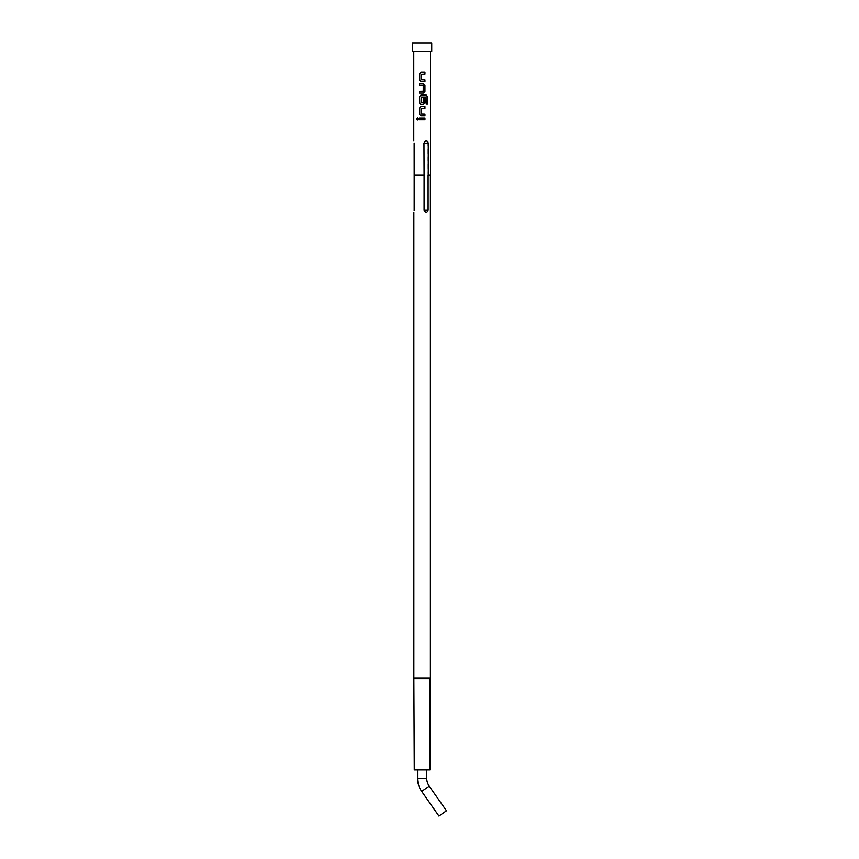 <?xml version="1.0" encoding="UTF-8"?>
<svg xmlns="http://www.w3.org/2000/svg" width="859" height="859" viewBox="0 0 859 859"><rect width="100%" height="100%" fill="white"/><g stroke="black" fill="none" stroke-linecap="round" stroke-linejoin="round"><path stroke-width="0.64" stroke-dasharray="4.29 3.22" d="M417.571 119.873L418.537 118.789L417.571 117.704M413.866 677.966L430.402 677.966M414.135 142.54L414.156 143.217C413.748 139.877 413.748 139.877 414.156 143.217L414.188 175.107L424.099 175.107L424.056 142.551M427.965 141.746L428.115 210.058C426.955 213.182 425.613 213.182 424.099 210.058L424.099 175.107M428.115 175.107L430.402 175.107M414.274 678.685L429.983 678.685M414.274 769.879L429.983 769.879M412.524 42.95L431.744 42.95M412.524 51.304L431.744 51.304M417.538 769.879L426.73 769.879L417.538 769.879M428.276 174.968L430.488 174.968M414.156 174.968L423.97 174.968M414.188 175.107L414.446 210.058L414.446 143.217L413.823 140.769M438.949 816.05L446.476 810.778M413.963 212.109L414.188 210.058M419.332 117.919L424.958 117.919M424.958 119.669L419.332 119.669M420.921 106.505L424.958 106.505M424.958 108.266L421.039 108.384M421.039 114.054L421.06 108.384M424.958 114.172L421.06 114.054M424.958 115.922L420.921 115.922M426.075 97.046L426.096 104.111L427.61 104.111M420.921 95.102L426.279 95.102M423.369 104.519L420.921 104.519M423.251 97.851L424.958 97.851M423.229 97.851L423.251 102.844M423.229 102.844L421.039 102.844M421.06 102.844L421.039 97.164M421.06 97.164L426 97.046M419.332 91.365L423.251 91.247M423.251 85.567L423.229 91.247M419.332 85.449L423.229 85.567M419.332 83.699L423.369 83.699M423.369 93.116L419.332 93.116M420.921 72.296L424.958 72.296M424.958 74.046L421.039 74.164M421.039 79.833L421.06 74.164M424.958 79.951L421.06 79.833M424.958 81.712L420.921 81.712M429.221 786.135L421.694 791.407M426.73 778.233L417.538 778.233M428.276 143.217L423.97 143.217M428.115 210.058L424.099 210.058"/><path stroke-width="1.29" d="M417.571 117.704L416.765 118.789L417.571 119.873M418.462 118.789L417.517 117.704L416.658 118.789L417.517 119.884L418.462 118.789M417.538 769.879L417.538 778.233A22.978 22.978 0 0 0 421.694 791.407L438.949 816.05L446.476 810.778L429.221 786.135A13.787 13.787 0 0 1 426.73 778.233L426.73 769.879M430.488 51.304L430.488 174.968L428.276 174.968L428.276 143.217C427.041 139.877 425.613 139.877 423.97 143.217L424.099 175.107L414.188 175.107L414.156 143.217C413.748 139.877 413.748 139.877 414.156 143.217M424.282 211.035L424.099 210.058C425.613 213.182 426.944 213.182 428.115 210.058L428.115 175.107L430.402 175.107L430.402 677.966L413.866 677.966L414.274 769.879L429.983 769.879L429.983 678.685L414.274 678.685M424.099 175.107L424.099 210.058L428.115 210.058M431.744 42.95L412.524 42.95L412.524 51.304L431.744 51.304L431.744 42.95M423.97 174.968L414.156 174.968M424.958 72.296L420.921 72.296L419.332 73.928L419.332 80.07L420.921 81.712L424.958 81.712L424.958 79.951L421.039 79.833L421.039 74.164L424.958 74.046L424.958 72.296M423.369 83.699L419.332 83.699L419.332 85.449L423.251 85.567L423.251 91.247L419.332 91.365L419.332 93.116L423.369 93.116L424.958 91.473L424.958 85.342L423.369 83.699M426.279 95.102L420.921 95.102L419.332 96.745L419.332 102.887L420.921 104.519L423.369 104.519L424.958 102.887L424.958 97.851L423.251 97.851L423.251 102.844L421.039 102.844L421.157 97.046L426.075 97.046L426.182 104.111L427.61 104.111L427.61 96.745L426.279 95.102M424.958 106.505L420.921 106.505L419.332 108.148L419.332 114.29L420.921 115.922L424.958 115.922L424.958 114.172L421.039 114.054L421.039 108.384L424.958 108.266L424.958 106.505M424.958 117.919L419.332 117.919L419.332 119.669L424.958 119.669L424.958 117.919M424.4 141.746L425.957 140.661M426.966 140.747L427.965 141.746M414.167 210.691L414.188 210.058C413.834 213.182 413.834 213.182 414.188 210.058C413.834 213.182 413.834 213.182 414.188 210.058L414.188 175.107M424.894 119.669L424.894 117.919M419.385 117.919L419.385 119.669M419.332 114.29L420.942 115.922M419.332 108.148L419.385 114.29M420.942 106.505L419.385 108.148M424.894 108.266L424.894 106.505M424.894 115.922L424.894 114.172M427.503 104.111L427.61 96.745M427.503 96.745L426.193 95.102M420.942 95.102L419.332 96.745M419.385 96.745L419.332 102.887M419.385 102.887L420.942 104.519M423.347 104.519L424.958 102.887M424.894 102.887L424.894 97.851M419.385 83.699L419.385 85.449M424.958 85.342L423.347 83.699M424.958 91.473L424.894 85.342M423.347 93.116L424.894 91.473M419.385 91.365L419.385 93.116M419.332 80.07L420.942 81.712M419.332 73.928L419.385 80.07M420.942 72.296L419.385 73.928M424.894 74.046L424.894 72.296M424.894 81.712L424.894 79.951M417.538 778.233L426.73 778.233M421.694 791.407L429.221 786.135M423.97 143.217L428.276 143.217M429.983 678.685L430.402 677.966M413.78 51.304L413.78 140.629M413.866 212.495L413.866 677.966"/></g></svg>
